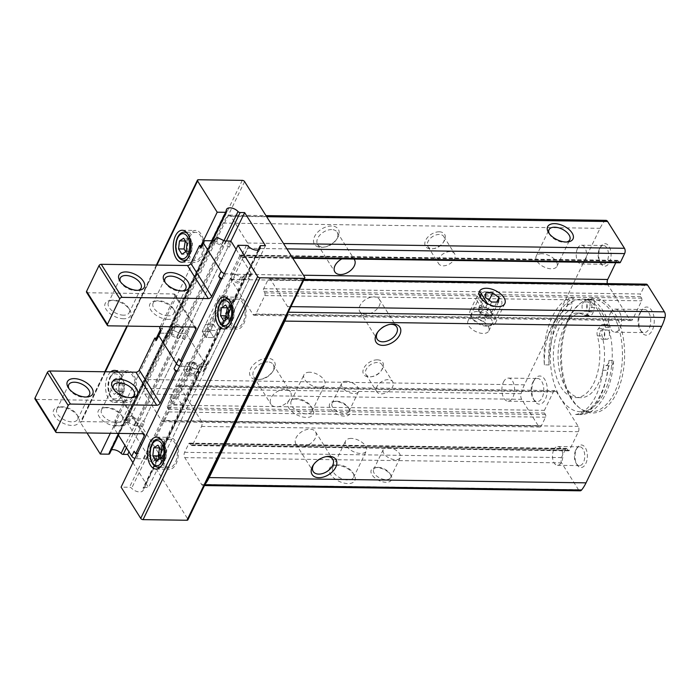 <?xml version="1.0" encoding="UTF-8"?>
<svg xmlns="http://www.w3.org/2000/svg" width="700" height="700" viewBox="0 0 700 700"><rect width="100%" height="100%" fill="white"/><g stroke="black" fill="none" stroke-linecap="round" stroke-linejoin="round"><path stroke-width="0.53" stroke-dasharray="3.5 2.62" d="M575.575 414.496A53.611 29.479 90.8 0 0 602.779 370.256A5.635 3.098 90.8 0 1 605.832 365.592A5.635 3.098 90.8 0 0 608.93 360.447A59.15 32.524 90.8 0 1 575.75 414.496A59.15 32.524 90.8 0 1 575.575 414.496L580.282 414.558A53.611 29.479 -89.2 0 0 593.591 406.709A56.332 30.975 90.8 0 1 580.492 411.749A56.332 30.975 90.8 0 1 551.635 339.981A53.611 29.479 -89.2 0 0 549.08 364.936A59.15 32.524 90.8 0 1 574.271 297.902A5.635 3.098 -89.2 0 0 571.944 302.024A56.332 30.975 90.8 0 1 582.067 299.092A56.332 30.975 90.8 0 1 594.764 304.281A56.332 30.975 90.8 0 1 607.469 324.485A56.332 30.975 90.8 0 1 611.686 365.234A56.332 30.975 90.8 0 1 593.591 406.709A53.611 29.479 -89.2 0 0 607.477 370.326A5.635 3.098 -89.2 0 1 610.54 365.662A5.635 3.098 -89.2 0 0 611.686 365.234A5.635 3.098 -89.2 0 0 613.637 360.517A59.15 32.524 90.8 0 1 580.449 414.566A59.15 32.524 90.8 0 1 580.282 414.558M589.75 307.422L588.534 311.832A6.501 3.579 90.8 0 1 585.253 315.516A6.501 3.579 90.8 0 1 584.168 315.192A42.245 23.231 90.8 0 0 577.159 313.11A42.245 23.231 90.8 0 0 553.341 355.031A42.245 23.231 90.8 0 0 575.986 397.6A42.245 23.231 90.8 0 0 597.371 335.842A5.635 3.098 90.8 0 1 598.447 328.589L601.055 325.395A5.635 3.098 90.8 0 1 602.831 324.424A5.635 3.098 90.8 0 1 605.509 327.39A59.15 32.524 90.8 0 0 588.079 299.67A5.635 3.098 90.8 0 1 589.75 307.422L594.457 307.484A5.635 3.098 -89.2 0 0 594.764 304.281A5.635 3.098 -89.2 0 0 592.786 299.74A59.15 32.524 90.8 0 1 610.207 327.46A5.635 3.098 -89.2 0 0 607.53 324.485A5.635 3.098 -89.2 0 0 607.469 324.485A5.635 3.098 -89.2 0 0 605.754 325.465L603.146 328.659A5.635 3.098 -89.2 0 0 602.079 335.912A42.245 23.231 -89.2 0 1 580.685 397.67A42.245 23.231 -89.2 0 1 558.049 355.101A42.245 23.231 -89.2 0 1 581.866 313.18A42.245 23.231 -89.2 0 1 588.875 315.262A6.501 3.579 -89.2 0 0 589.951 315.578A6.501 3.579 -89.2 0 0 593.241 311.902L594.457 307.484M549.08 364.936L544.381 364.875A59.15 32.524 90.8 0 1 569.564 297.832L574.271 297.902M608.93 360.447L613.637 360.517M551.635 339.981A56.332 30.975 90.8 0 1 558.163 318.658A56.332 30.975 90.8 0 1 571.944 302.024A5.635 3.098 -89.2 0 0 571.856 304.141A5.635 3.098 -89.2 0 1 569.712 310.249A53.611 29.479 -89.2 0 0 551.635 339.981M287.98 312.821A42.245 23.231 -89.2 0 0 288.155 312.217A4.69 2.581 -89.2 0 0 288.4 310.914A4.69 2.581 -89.2 0 0 287.578 306.591L270.734 279.799A3.754 2.065 -89.2 0 0 269.404 278.889A3.754 2.065 -89.2 0 0 267.811 280.192L263.69 288.724A1.881 1.032 -89.2 0 0 263.769 291.375L264.731 292.906A1.881 1.032 -89.2 0 1 264.819 295.549L255.876 314.046A3.754 2.065 -89.2 0 1 254.284 315.35A3.754 2.065 -89.2 0 1 252.963 314.44L231 279.519A3.754 2.065 -89.2 0 1 230.834 274.225L239.776 255.727A1.881 1.032 -89.2 0 1 240.572 255.071A1.881 1.032 -89.2 0 1 241.237 255.526L242.2 257.066A1.881 1.032 -89.2 0 0 242.856 257.521A1.881 1.032 -89.2 0 0 243.652 256.865L247.782 248.325A3.754 2.065 -89.2 0 0 247.616 243.031L230.773 216.239A4.69 2.581 -89.2 0 0 229.119 215.101A4.69 2.581 -89.2 0 0 228.305 215.329A4.69 2.581 -89.2 0 0 227.614 215.941A42.245 23.231 -89.2 0 0 223.195 223.072L147.551 379.558A42.245 23.231 -89.2 0 0 144.235 388.439A4.69 2.581 -89.2 0 0 143.99 389.743A4.69 2.581 -89.2 0 0 144.804 394.065L161.648 420.858A3.754 2.065 -89.2 0 0 162.977 421.767A3.754 2.065 -89.2 0 0 164.57 420.464L541.415 425.723L545.545 417.191A1.881 1.032 -89.2 0 0 545.457 414.54L544.495 413.009A1.881 1.032 -89.2 0 1 544.416 410.358L553.359 391.869A3.754 2.065 -89.2 0 1 554.951 390.565A3.754 2.065 -89.2 0 1 556.273 391.475L578.226 426.396A3.754 2.065 -89.2 0 1 578.392 431.69L569.45 450.188A1.881 1.032 -89.2 0 1 568.654 450.835A1.881 1.032 -89.2 0 1 567.997 450.38L567.035 448.849A1.881 1.032 -89.2 0 0 566.37 448.394A1.881 1.032 -89.2 0 0 565.574 449.05L561.444 457.581A3.754 2.065 -89.2 0 0 561.61 462.884L578.462 489.676A4.69 2.581 -89.2 0 0 580.116 490.814M244.598 181.615L127.689 423.465A1.881 1.015 25.8 0 0 125.352 422.214L81.436 421.601A1.881 1.015 25.8 0 0 80.517 422.012A1.881 1.015 25.8 0 0 80.64 422.809L87.019 432.95M353.99 259.07A11.541 7.35 147.8 0 0 350.866 257.276A11.541 7.35 147.8 0 0 348.871 257.04A11.541 7.35 147.8 0 0 346.675 257.215L616.63 260.986L615.79 262.719M336.429 465.202A14.079 7.612 25.8 0 0 334.618 465.299A14.079 7.612 25.8 0 0 331.1 475.177A14.079 7.612 25.8 0 0 348.495 483.586A14.079 7.612 25.8 0 0 354.06 474.696A14.079 7.612 25.8 0 0 336.429 465.202M376.793 467.591A11.27 6.09 25.8 0 0 375.34 467.661A11.27 6.09 25.8 0 0 372.531 475.562A11.27 6.09 25.8 0 0 386.444 482.291A11.27 6.09 25.8 0 0 390.889 475.186A11.27 6.09 25.8 0 0 376.793 467.591M164.57 420.464L168.691 411.933A1.881 1.032 -89.2 0 0 168.612 409.281L167.65 407.75A1.881 1.032 -89.2 0 1 167.562 405.108L176.505 386.61A3.754 2.065 -89.2 0 1 178.097 385.306A3.754 2.065 -89.2 0 1 179.419 386.216L201.381 421.137A3.754 2.065 -89.2 0 1 201.548 426.431L192.605 444.929A1.881 1.032 -89.2 0 1 191.809 445.585A1.881 1.032 -89.2 0 1 191.144 445.13L190.181 443.59A1.881 1.032 -89.2 0 0 189.525 443.135A1.881 1.032 -89.2 0 0 188.729 443.791L184.599 452.331A3.754 2.065 -89.2 0 0 184.765 457.625L201.609 484.418A4.69 2.581 -89.2 0 0 203.263 485.555A4.69 2.581 -89.2 0 0 204.076 485.327A4.69 2.581 -89.2 0 0 204.768 484.715A42.245 23.231 -89.2 0 0 205.065 484.33M192.605 444.929L299.495 446.416A11.541 7.35 147.8 0 0 303.695 446.477A11.541 7.35 147.8 0 0 313.828 440.449A11.541 7.35 147.8 0 0 315.499 431.769A11.541 7.35 147.8 0 0 309.951 429.17A11.541 7.35 147.8 0 0 298.401 434.481A11.541 7.35 147.8 0 0 295.951 444.054A11.541 7.35 147.8 0 0 299.495 446.416L569.45 450.188M335.186 401.424A11.27 6.09 25.8 0 0 333.734 401.494A11.27 6.09 25.8 0 0 330.925 409.395A11.27 6.09 25.8 0 0 344.846 416.124A11.27 6.09 25.8 0 0 349.291 409.01A11.27 6.09 25.8 0 0 335.186 401.424M294.831 399.035A14.079 7.612 25.8 0 0 293.011 399.131A14.079 7.612 25.8 0 0 289.502 409.001A14.079 7.612 25.8 0 0 306.898 417.41A14.079 7.612 25.8 0 0 312.454 408.529A14.079 7.612 25.8 0 0 294.831 399.035M605.964 220.36A4.69 2.581 -89.2 0 0 604.468 221.2A42.245 23.231 -89.2 0 0 600.049 228.322L524.396 384.816A42.245 23.231 -89.2 0 0 521.08 393.689A4.69 2.581 -89.2 0 0 521.657 399.324L538.501 426.116A3.754 2.065 -89.2 0 0 539.822 427.026A3.754 2.065 -89.2 0 0 541.415 425.723M377.326 359.844A11.27 7.175 147.8 0 0 363.431 369.092A11.27 7.175 147.8 0 0 370.983 376.784A11.27 7.175 147.8 0 0 381.727 370.029A11.27 7.175 147.8 0 0 377.326 359.844M439.215 231.814A11.27 7.175 147.8 0 0 425.32 241.054A11.27 7.175 147.8 0 0 432.88 248.745A11.27 7.175 147.8 0 0 443.616 241.99A11.27 7.175 147.8 0 0 439.215 231.814M267.549 358.312A14.079 8.969 147.8 0 0 250.18 369.871A14.079 8.969 147.8 0 0 259.621 379.479A14.079 8.969 147.8 0 0 273.044 371.044A14.079 8.969 147.8 0 0 267.549 358.312M331.502 226.013A14.079 8.969 147.8 0 0 314.134 237.562A14.079 8.969 147.8 0 0 323.575 247.179A14.079 8.969 147.8 0 0 337.006 238.735A14.079 8.969 147.8 0 0 331.502 226.013M304.692 277.191L187.784 519.041L127.689 423.465M569.485 318.115A57.418 31.57 90.8 0 1 581.779 302.312A57.418 31.57 90.8 0 1 624.61 356.029A57.418 31.57 90.8 0 1 580.3 408.52A57.418 31.57 90.8 0 1 569.485 318.115M600.285 247.572A11.27 6.195 90.8 0 1 600.95 246.391A11.27 6.195 90.8 0 1 609.49 247.205A11.27 6.195 90.8 0 1 609.271 262.771A11.27 6.195 90.8 0 1 600.705 263.349A11.27 6.195 90.8 0 1 600.285 247.572M576.555 448.892A11.27 6.195 90.8 0 1 577.211 447.711A11.27 6.195 90.8 0 1 585.76 448.525A11.27 6.195 90.8 0 1 585.541 464.091A11.27 6.195 90.8 0 1 576.975 464.669A11.27 6.195 90.8 0 1 576.555 448.892M533.794 380.887A14.079 7.744 90.8 0 1 534.625 379.4A14.079 7.744 90.8 0 1 545.3 380.424A14.079 7.744 90.8 0 1 545.029 399.884A14.079 7.744 90.8 0 1 534.327 400.601A14.079 7.744 90.8 0 1 533.794 380.887M640.727 311.902A14.079 7.744 90.8 0 1 641.559 310.424A14.079 7.744 90.8 0 1 652.242 311.439A14.079 7.744 90.8 0 1 651.971 330.908A14.079 7.744 90.8 0 1 641.261 331.625A14.079 7.744 90.8 0 1 640.727 311.902M263.69 288.724L640.535 293.983L644.665 285.442A3.754 2.065 -89.2 0 1 646.258 284.139M242.2 257.066L619.045 262.316A1.881 1.032 -89.2 0 0 619.71 262.771M619.045 262.316L618.082 260.785A1.881 1.032 -89.2 0 0 617.426 260.33A1.881 1.032 -89.2 0 0 616.63 260.986M607.364 283.596A3.754 2.065 -89.2 0 0 607.854 284.777L629.808 319.699A3.754 2.065 -89.2 0 0 631.129 320.609A3.754 2.065 -89.2 0 0 632.721 319.305L641.664 300.808A1.881 1.032 -89.2 0 0 641.585 298.165L640.622 296.634A1.881 1.032 -89.2 0 1 640.535 293.983M264.819 295.549L375.909 297.106A11.541 7.35 147.8 0 0 373.914 296.861A11.541 7.35 147.8 0 0 371.709 297.045A11.541 7.35 147.8 0 0 361.576 303.074A11.541 7.35 147.8 0 0 359.914 311.754A11.541 7.35 147.8 0 0 373.599 311.832A11.541 7.35 147.8 0 0 379.453 299.469A11.541 7.35 147.8 0 0 375.909 297.106L641.664 300.808M389.935 324.363A11.541 7.35 147.8 0 0 389.209 324.45A11.541 7.35 147.8 0 0 378.201 331.371A11.541 7.35 147.8 0 0 377.808 331.984M325.973 456.662A11.541 7.35 147.8 0 0 325.246 456.759A11.541 7.35 147.8 0 0 314.239 463.671A11.541 7.35 147.8 0 0 313.845 464.293M331.616 229.591A11.541 7.35 147.8 0 0 320.066 234.902A11.541 7.35 147.8 0 0 317.616 244.484A11.541 7.35 147.8 0 0 325.124 246.943A11.541 7.35 147.8 0 0 336.123 240.021A11.541 7.35 147.8 0 0 337.164 232.19A11.541 7.35 147.8 0 0 331.616 229.591M239.776 255.727L346.675 257.215A11.541 7.35 147.8 0 0 341.871 258.895M267.654 361.9A11.541 7.35 147.8 0 0 256.104 367.211A11.541 7.35 147.8 0 0 253.654 376.784A11.541 7.35 147.8 0 0 261.161 379.251A11.541 7.35 147.8 0 0 272.169 372.33A11.541 7.35 147.8 0 0 273.201 364.499A11.541 7.35 147.8 0 0 267.654 361.9M284.909 389.34A11.541 7.35 147.8 0 0 273.359 394.651A11.541 7.35 147.8 0 0 270.909 404.233A11.541 7.35 147.8 0 0 274.461 406.595A11.541 7.35 147.8 0 0 278.661 406.656A11.541 7.35 147.8 0 0 288.794 400.619A11.541 7.35 147.8 0 0 290.456 391.947A11.541 7.35 147.8 0 0 284.909 389.34M167.562 405.108L544.416 410.358M541.844 253.741A11.541 6.239 25.8 0 0 536.183 256.252A11.541 6.239 25.8 0 0 543.865 266.884A11.541 6.239 25.8 0 0 556.972 266.297A11.541 6.239 25.8 0 0 553.376 258.256A11.541 6.239 25.8 0 0 541.844 253.741M549.194 233.555A11.541 6.239 25.8 0 0 549.692 234.5A11.541 6.239 25.8 0 0 565.626 242.2A11.541 6.239 25.8 0 0 566.676 242.007M473.664 318.377A11.541 6.239 25.8 0 0 468.011 320.889A11.541 6.239 25.8 0 0 475.694 331.529A11.541 6.239 25.8 0 0 488.801 330.934A11.541 6.239 25.8 0 0 485.196 322.901A11.541 6.239 25.8 0 0 473.664 318.377M481.023 298.2A11.541 6.239 25.8 0 0 481.521 299.136A11.541 6.239 25.8 0 0 497.455 306.836A11.541 6.239 25.8 0 0 501.62 304.404A11.541 6.239 25.8 0 0 498.024 296.371A11.541 6.239 25.8 0 0 486.491 291.848A11.541 6.239 25.8 0 0 480.839 294.359L468.011 320.889M296.8 398.764A11.541 6.239 25.8 0 0 295.312 398.842A11.541 6.239 25.8 0 0 291.139 401.275A11.541 6.239 25.8 0 0 298.821 411.915A11.541 6.239 25.8 0 0 311.929 411.329A11.541 6.239 25.8 0 0 311.246 406.551A11.541 6.239 25.8 0 0 296.8 398.764M309.627 372.243A11.541 6.239 25.8 0 0 303.966 374.745A11.541 6.239 25.8 0 0 311.649 385.385A11.541 6.239 25.8 0 0 324.756 384.799A11.541 6.239 25.8 0 0 321.151 376.757A11.541 6.239 25.8 0 0 309.627 372.243M338.406 464.94A11.541 6.239 25.8 0 0 336.91 465.019A11.541 6.239 25.8 0 0 332.745 467.451A11.541 6.239 25.8 0 0 340.428 478.082A11.541 6.239 25.8 0 0 353.535 477.496A11.541 6.239 25.8 0 0 352.852 472.719A11.541 6.239 25.8 0 0 338.406 464.94M351.225 438.41A11.541 6.239 25.8 0 0 345.572 440.921A11.541 6.239 25.8 0 0 353.246 451.561A11.541 6.239 25.8 0 0 366.354 450.966A11.541 6.239 25.8 0 0 362.757 442.925A11.541 6.239 25.8 0 0 351.225 438.41M336.648 401.223A9.389 5.075 25.8 0 0 335.44 401.284A9.389 5.075 25.8 0 0 332.045 403.261A9.389 5.075 25.8 0 0 338.293 411.915A9.389 5.075 25.8 0 0 348.95 411.434A9.389 5.075 25.8 0 0 348.399 407.549A9.389 5.075 25.8 0 0 336.648 401.223M346.273 381.308A9.389 5.075 25.8 0 0 341.679 383.346A9.389 5.075 25.8 0 0 347.918 392A9.389 5.075 25.8 0 0 358.584 391.519A9.389 5.075 25.8 0 0 355.652 384.983A9.389 5.075 25.8 0 0 346.273 381.308M378.254 467.39A9.389 5.075 25.8 0 0 377.037 467.451A9.389 5.075 25.8 0 0 373.651 469.438A9.389 5.075 25.8 0 0 379.899 478.082A9.389 5.075 25.8 0 0 390.556 477.61A9.389 5.075 25.8 0 0 390.005 473.725A9.389 5.075 25.8 0 0 378.254 467.39M387.879 447.475A9.389 5.075 25.8 0 0 383.276 449.514A9.389 5.075 25.8 0 0 389.524 458.168A9.389 5.075 25.8 0 0 400.181 457.686A9.389 5.075 25.8 0 0 397.259 451.15A9.389 5.075 25.8 0 0 387.879 447.475M187.906 519.837A1.881 1.015 25.8 0 0 187.784 519.041M118.212 371.954A15.96 8.776 90.8 0 1 122.797 389.935A15.96 8.776 90.8 0 1 114.056 402.308A15.96 8.776 90.8 0 1 106.225 392.936A15.96 8.776 90.8 0 1 107.73 375.926A15.96 8.776 90.8 0 1 110.749 371.849M201.04 245.639L160.475 329.551M156.336 338.109L110.329 433.283M109.603 453.758A1.881 1.015 25.8 0 0 109.611 453.224A7.044 3.806 25.8 0 1 109.629 451.202A7.044 3.806 25.8 0 1 111.501 449.846M230.703 241.421L128.984 451.841M173.758 404.329L181.597 404.442L198.791 368.874L190.951 368.769L187.101 362.644L169.907 398.204L177.748 398.317L194.941 362.749L187.101 362.644L183.662 369.757L191.502 369.863L194.941 362.749L187.101 362.644L190.951 368.769L173.758 404.329L169.907 398.204M223.274 301.901L206.08 337.47L213.92 337.575L231.114 302.015L223.274 301.901L219.424 295.776L202.23 331.345L210.07 331.45L227.264 295.89L219.424 295.776M205.669 324.231L213.509 324.336L210.07 331.45L202.23 331.345L206.08 337.47L202.23 331.345L205.669 324.231L209.519 330.356L217.359 330.461L213.92 337.575L210.07 331.45L213.92 337.575L206.08 337.47L209.519 330.356M132.912 462.674L148.531 487.524L144.051 487.463A1.881 1.015 25.8 0 0 143.133 487.865A1.881 1.015 25.8 0 0 143.124 488.407A7.044 3.806 25.8 0 1 143.106 490.42A7.044 3.806 25.8 0 1 138.119 491.785A7.044 3.806 25.8 0 1 131.626 488.241A1.881 1.015 25.8 0 0 129.491 487.252L121.091 487.139M265.449 245.674L148.531 487.524M610.409 313.127A11.541 6.344 90.8 0 1 615.309 309.12A11.541 6.344 90.8 0 1 621.486 320.749A11.541 6.344 90.8 0 1 614.985 332.203A11.541 6.344 90.8 0 1 609.315 325.43A11.541 6.344 90.8 0 1 610.409 313.127M639.651 313.53A11.541 6.344 90.8 0 1 640.334 312.322A11.541 6.344 90.8 0 1 644.551 309.523A11.541 6.344 90.8 0 1 650.738 321.151A11.541 6.344 90.8 0 1 644.227 332.605A11.541 6.344 90.8 0 1 640.089 329.7A11.541 6.344 90.8 0 1 639.651 313.53M503.466 382.104A11.541 6.344 90.8 0 1 508.366 378.096A11.541 6.344 90.8 0 1 514.553 389.725A11.541 6.344 90.8 0 1 508.043 401.179A11.541 6.344 90.8 0 1 502.381 394.406A11.541 6.344 90.8 0 1 503.466 382.104M532.718 382.515A11.541 6.344 90.8 0 1 533.391 381.299A11.541 6.344 90.8 0 1 537.609 378.507A11.541 6.344 90.8 0 1 543.795 390.136A11.541 6.344 90.8 0 1 537.285 401.59A11.541 6.344 90.8 0 1 533.155 398.676A11.541 6.344 90.8 0 1 532.718 382.515M553.796 449.794A9.389 5.163 90.8 0 1 557.778 446.53A9.389 5.163 90.8 0 1 562.809 455.989A9.389 5.163 90.8 0 1 557.524 465.308A9.389 5.163 90.8 0 1 552.913 459.795A9.389 5.163 90.8 0 1 553.796 449.794M575.75 450.1A9.389 5.163 90.8 0 1 576.31 449.111A9.389 5.163 90.8 0 1 579.74 446.836A9.389 5.163 90.8 0 1 584.771 456.295A9.389 5.163 90.8 0 1 579.477 465.614A9.389 5.163 90.8 0 1 576.109 463.242A9.389 5.163 90.8 0 1 575.75 450.1M577.526 248.474A9.389 5.163 90.8 0 1 581.516 245.21A9.389 5.163 90.8 0 1 586.548 254.669A9.389 5.163 90.8 0 1 581.254 263.988A9.389 5.163 90.8 0 1 576.642 258.475A9.389 5.163 90.8 0 1 577.526 248.474M599.489 248.78A9.389 5.163 90.8 0 1 600.04 247.791A9.389 5.163 90.8 0 1 603.47 245.516A9.389 5.163 90.8 0 1 608.501 254.975A9.389 5.163 90.8 0 1 603.207 264.294A9.389 5.163 90.8 0 1 599.839 261.922A9.389 5.163 90.8 0 1 599.489 248.78M569.564 297.832A5.635 3.098 90.8 0 0 567.157 304.08A5.635 3.098 90.8 0 1 565.005 310.179L569.712 310.249M544.381 364.875A53.611 29.479 90.8 0 1 565.005 310.179M588.079 299.67L592.786 299.74M605.509 327.39L610.207 327.46M568.356 318.806A56.332 30.975 90.8 0 1 580.423 303.301A56.332 30.975 90.8 0 1 592.261 299.241A56.332 30.975 90.8 0 1 622.44 355.994A56.332 30.975 90.8 0 1 590.686 411.889A56.332 30.975 90.8 0 1 578.97 407.496A56.332 30.975 90.8 0 1 568.356 318.806M591.036 303.074A4.69 2.581 -89.2 0 0 589.383 301.936A4.69 2.581 -89.2 0 0 587.387 303.564A4.69 2.581 -89.2 0 0 586.95 308.569A4.69 2.581 -89.2 0 0 589.251 311.325A4.69 2.581 -89.2 0 0 591.719 308.28A4.69 2.581 -89.2 0 0 591.036 303.074M608.615 331.03A4.69 2.581 -89.2 0 0 606.961 329.892A4.69 2.581 -89.2 0 0 604.975 331.529A4.69 2.581 -89.2 0 0 604.529 336.534A4.69 2.581 -89.2 0 0 606.83 339.281A4.69 2.581 -89.2 0 0 609.298 336.245A4.69 2.581 -89.2 0 0 608.615 331.03M582.689 303.502A4.69 2.581 90.8 0 1 584.675 301.866A4.69 2.581 90.8 0 1 587.195 306.6A4.69 2.581 90.8 0 1 584.544 311.255A4.69 2.581 90.8 0 1 582.242 308.499A4.69 2.581 90.8 0 1 582.689 303.502M600.267 331.459A4.69 2.581 90.8 0 1 602.262 329.831A4.69 2.581 90.8 0 1 604.774 334.565A4.69 2.581 90.8 0 1 602.131 339.22A4.69 2.581 90.8 0 1 599.821 336.464A4.69 2.581 90.8 0 1 600.267 331.459M439.303 234.456A9.389 5.985 147.8 0 0 429.905 238.779A9.389 5.985 147.8 0 0 427.91 246.566A9.389 5.985 147.8 0 0 434.017 248.57A9.389 5.985 147.8 0 0 442.969 242.944A9.389 5.985 147.8 0 0 443.809 236.574A9.389 5.985 147.8 0 0 439.303 234.456M450.082 251.615A9.389 5.985 147.8 0 0 440.694 255.929A9.389 5.985 147.8 0 0 438.699 263.725A9.389 5.985 147.8 0 0 449.829 263.786A9.389 5.985 147.8 0 0 454.597 253.733A9.389 5.985 147.8 0 0 450.082 251.615M377.405 362.495A9.389 5.985 147.8 0 0 368.007 366.817A9.389 5.985 147.8 0 0 366.021 374.605A9.389 5.985 147.8 0 0 372.12 376.609A9.389 5.985 147.8 0 0 381.071 370.983A9.389 5.985 147.8 0 0 381.911 364.613A9.389 5.985 147.8 0 0 377.405 362.495M388.194 379.654A9.389 5.985 147.8 0 0 378.796 383.967A9.389 5.985 147.8 0 0 376.801 391.764A9.389 5.985 147.8 0 0 387.94 391.825A9.389 5.985 147.8 0 0 392.7 381.762A9.389 5.985 147.8 0 0 388.194 379.654M231.114 302.015L227.264 295.89M181.597 404.442L177.748 398.317M187.513 375.882L195.352 375.988L198.791 368.874L194.941 362.749L198.791 368.874L190.951 368.769L187.513 375.882L183.662 369.757M230.79 302.767A15.96 8.776 90.8 0 1 237.562 297.229A15.96 8.776 90.8 0 1 246.111 313.311A15.96 8.776 90.8 0 1 237.116 329.14A15.96 8.776 90.8 0 1 229.285 319.777A15.96 8.776 90.8 0 1 230.79 302.767M231.56 303.993A14.079 7.744 90.8 0 1 237.536 299.101A14.079 7.744 90.8 0 1 245.079 313.294A14.079 7.744 90.8 0 1 237.142 327.267A14.079 7.744 90.8 0 1 230.23 319.007A14.079 7.744 90.8 0 1 231.56 303.993M163.048 442.899A15.96 8.776 90.8 0 1 169.82 437.351A15.96 8.776 90.8 0 1 178.369 453.434A15.96 8.776 90.8 0 1 169.374 469.271A15.96 8.776 90.8 0 1 161.543 459.909A15.96 8.776 90.8 0 1 163.048 442.899M163.817 444.124A14.079 7.744 90.8 0 1 169.794 439.233A14.079 7.744 90.8 0 1 177.336 453.425A14.079 7.744 90.8 0 1 169.4 467.399A14.079 7.744 90.8 0 1 162.487 459.13A14.079 7.744 90.8 0 1 163.817 444.124M188.799 235.987A15.96 8.776 90.8 0 1 195.571 230.44A15.96 8.776 90.8 0 1 204.129 246.523A15.96 8.776 90.8 0 1 195.125 262.36A15.96 8.776 90.8 0 1 187.294 252.998A15.96 8.776 90.8 0 1 188.799 235.987M189.569 237.213A14.079 7.744 90.8 0 1 195.545 232.321A14.079 7.744 90.8 0 1 203.096 246.514A14.079 7.744 90.8 0 1 195.151 260.488A14.079 7.744 90.8 0 1 188.239 252.219A14.079 7.744 90.8 0 1 189.569 237.213M121.056 376.119A15.96 8.776 90.8 0 1 127.829 370.571A15.96 8.776 90.8 0 1 136.386 386.654A15.96 8.776 90.8 0 1 127.383 402.491A15.96 8.776 90.8 0 1 119.551 393.129A15.96 8.776 90.8 0 1 121.056 376.119M121.835 377.344A14.079 7.744 90.8 0 1 127.803 372.453A14.079 7.744 90.8 0 1 135.354 386.636A14.079 7.744 90.8 0 1 127.409 400.61A14.079 7.744 90.8 0 1 120.496 392.35A14.079 7.744 90.8 0 1 121.835 377.344M119.306 383.67L115.972 378.368L111.729 381.054L110.819 389.034L114.153 394.345L118.396 391.659L119.306 383.67L124.801 383.749L121.459 378.446L115.972 378.368M227.78 318.535L229.373 321.072L223.877 320.994M229.373 321.072L233.616 318.395L228.13 318.316M233.616 318.395L234.526 310.406L229.04 310.328M234.526 310.406L231.193 305.095L225.706 305.025M231.193 305.095L227.299 307.554M121.459 378.446L117.215 381.124L116.305 389.113L119.639 394.424L114.153 394.345M116.305 389.113L110.819 389.034M119.639 394.424L123.891 391.738L118.396 391.659M123.891 391.738L124.801 383.749M117.215 381.124L111.729 381.054M185.789 251.755L187.381 254.293L181.895 254.214M187.381 254.293L191.625 251.606L186.139 251.536M191.625 251.606L192.544 243.618L187.049 243.547M192.544 243.618L189.201 238.315L183.715 238.236M189.201 238.315L185.308 240.774M160.037 458.666L161.63 461.204L156.144 461.125M161.63 461.204L165.874 458.517L160.388 458.448M165.874 458.517L166.784 450.537L161.298 450.459M166.784 450.537L163.45 445.226L157.964 445.148M163.45 445.226L159.556 447.685M221.944 278.504A3.754 2.03 25.8 0 0 223.405 278.749L221.839 278.723M222.6 245.936A7.044 3.806 25.8 0 0 222.556 245.866A7.044 3.806 25.8 0 0 216.011 241.561A7.044 3.806 25.8 0 0 210.385 242.795A7.044 3.806 25.8 0 0 210.796 245.7A3.754 2.03 25.8 0 0 211.741 245.219L213.867 242.9A1.881 1.015 25.8 0 1 215.88 242.935L220.972 245.35A3.754 2.03 25.8 0 0 222.556 245.866A3.754 2.03 25.8 0 0 223.352 245.945L222.6 245.936L182.718 328.449A7.044 3.806 25.8 0 0 182.665 328.379A7.044 3.806 25.8 0 0 176.12 324.074A7.044 3.806 25.8 0 0 170.494 325.308A7.044 3.806 25.8 0 0 170.905 328.213A3.754 2.03 25.8 0 0 171.859 327.731L173.976 325.412A1.881 1.015 25.8 0 1 175.989 325.447L181.09 327.863A3.754 2.03 25.8 0 0 182.665 328.379A3.754 2.03 25.8 0 0 183.461 328.457L182.718 328.449M201.171 245.639L202.606 245.656A3.754 2.03 25.8 0 0 200.769 246.479M229.25 247.249A1.881 1.015 25.8 0 0 226.914 245.998L228.48 246.024L229.25 247.249L231.656 242.27M236.075 249.279L250.924 272.904A1.881 1.015 25.8 0 1 251.046 273.7A1.881 1.015 25.8 0 1 250.119 274.102L246.557 274.059A3.754 2.03 25.8 0 0 244.904 274.601L242.786 276.911A1.881 1.015 25.8 0 1 240.765 276.885L235.672 274.47L233.266 279.449L238.359 281.864A1.881 1.015 25.8 0 0 240.38 281.89L242.498 279.58A3.754 2.03 25.8 0 1 243.451 279.099A7.044 3.806 25.8 0 0 243.399 279.02L203.516 361.533L204.269 361.55A3.754 2.03 25.8 0 0 203.56 361.611A3.754 2.03 25.8 0 0 202.606 362.092L200.489 364.402A1.881 1.015 25.8 0 1 198.476 364.376L193.375 361.961A3.754 2.03 25.8 0 0 191.8 361.445A7.044 3.806 25.8 0 0 198.345 365.741A7.044 3.806 25.8 0 0 203.971 364.516A7.044 3.806 25.8 0 0 203.56 361.611A7.044 3.806 25.8 0 0 203.516 361.533M233.266 279.449A3.754 2.03 25.8 0 0 231.682 278.933A7.044 3.806 25.8 0 0 238.227 283.229A7.044 3.806 25.8 0 0 243.862 282.004A7.044 3.806 25.8 0 0 243.451 279.099A3.754 2.03 25.8 0 1 244.151 279.037L243.399 279.02M209.396 361.62L207.83 361.594A1.881 1.015 25.8 0 0 208.749 361.191A1.881 1.015 25.8 0 0 208.626 360.395L209.396 361.62L249.287 279.108L247.713 279.081A1.881 1.015 25.8 0 0 248.64 278.679A1.881 1.015 25.8 0 0 248.517 277.882L249.287 279.108M188.597 328.536L189.367 329.761A1.881 1.015 25.8 0 0 187.023 328.51L188.597 328.536L228.48 246.024M156.065 338.949A3.754 2.03 -154.2 0 1 157.903 338.126L160.309 333.148A3.754 2.03 25.8 0 0 158.471 333.97A3.754 2.03 -154.2 0 1 160.309 333.148L167.79 333.252L160.309 333.148L162.715 328.169L159.582 328.125M162.715 328.169A3.754 2.03 25.8 0 0 160.877 328.991A3.754 2.03 25.8 0 0 161.123 330.575M182.21 338.467A1.881 1.015 -154.2 0 1 184.546 339.719L183.776 338.494L182.21 338.467L184.616 333.489L181.055 333.436L184.616 333.489A1.881 1.015 -154.2 0 1 186.961 334.74A1.881 1.015 25.8 0 0 184.616 333.489L187.023 328.51M212.494 240.782L210.088 245.761L210.84 245.77L170.949 328.283L170.205 328.274A3.754 2.03 25.8 0 0 170.905 328.213A7.044 3.806 25.8 0 0 170.949 328.283M160.344 326.559L175.053 296.118L194.495 327.04M86.581 292.329A1.881 1.199 -32.2 0 0 87.483 292.749L173.731 293.956A2.818 1.794 -32.2 0 1 175.088 294.586A2.818 1.794 -32.2 0 1 175.053 296.118M231.639 278.863A7.044 3.806 25.8 0 0 231.682 278.933A3.754 2.03 25.8 0 0 230.886 278.845L231.639 278.863L191.756 361.375L191.004 361.358A3.754 2.03 25.8 0 1 191.8 361.445A7.044 3.806 25.8 0 1 191.756 361.375M224.359 273.516A3.754 2.03 25.8 0 0 225.811 273.761L233.301 273.866L230.886 278.845M178.841 358.759A3.754 2.03 25.8 0 0 183.523 361.261L181.947 361.235M177.135 371.192L178.71 371.219L181.116 366.24L188.597 366.345L181.116 366.24A3.754 2.03 -154.2 0 1 179.655 365.995A3.754 2.03 25.8 0 0 181.116 366.24L183.523 361.261M202.606 362.092L200.2 367.071L198.082 369.39A1.881 1.015 -154.2 0 1 196.07 369.355L190.969 366.94L196.07 369.355A1.881 1.015 25.8 0 0 198.082 369.39L200.2 367.071L197.794 372.05A3.754 2.03 -154.2 0 1 198.748 371.569A3.754 2.03 -154.2 0 1 199.447 371.507L201.862 366.529L205.424 366.572A1.881 1.015 25.8 0 0 206.343 366.17A1.881 1.015 25.8 0 0 206.22 365.374L186.961 334.74L206.22 365.374A1.881 1.015 -154.2 0 1 206.343 366.17A1.881 1.015 -154.2 0 1 205.424 366.572L201.862 366.529A3.754 2.03 25.8 0 0 200.2 367.071A3.754 2.03 -154.2 0 1 201.862 366.529L204.269 361.55M168.35 319.384A14.079 7.612 -154.2 0 1 151.314 310.774A14.079 7.612 -154.2 0 1 154.98 301.096A14.079 7.612 -154.2 0 1 174.423 310.494A14.079 7.612 -154.2 0 1 168.35 319.384M123.655 318.762A14.079 7.612 -154.2 0 1 106.619 310.152A14.079 7.612 -154.2 0 1 110.285 300.475A14.079 7.612 -154.2 0 1 129.727 309.873A14.079 7.612 -154.2 0 1 123.655 318.762M137.97 290.308A11.541 6.239 -154.2 0 1 136.929 290.5A11.541 6.239 -154.2 0 1 135.441 290.579A11.541 6.239 -154.2 0 1 120.995 282.791A11.541 6.239 -154.2 0 1 120.496 281.855M123.541 315.175A11.541 6.239 -154.2 0 1 112.018 310.66A11.541 6.239 -154.2 0 1 108.413 302.619A11.541 6.239 -154.2 0 1 112.578 300.186A11.541 6.239 -154.2 0 1 128.52 307.895A11.541 6.239 -154.2 0 1 129.202 312.672A11.541 6.239 -154.2 0 1 123.541 315.175M182.665 290.929A11.541 6.239 -154.2 0 1 181.624 291.121A11.541 6.239 -154.2 0 1 180.136 291.2A11.541 6.239 -154.2 0 1 165.69 283.421A11.541 6.239 -154.2 0 1 165.191 282.476M168.236 315.805A11.541 6.239 -154.2 0 1 156.713 311.281A11.541 6.239 -154.2 0 1 153.107 303.249A11.541 6.239 -154.2 0 1 157.273 300.816A11.541 6.239 -154.2 0 1 173.215 308.516A11.541 6.239 -154.2 0 1 173.898 313.294A11.541 6.239 -154.2 0 1 168.236 315.805M210.088 245.761A3.754 2.03 25.8 0 0 210.796 245.7A7.044 3.806 25.8 0 0 210.84 245.77M171.859 327.731L169.452 332.71A3.754 2.03 -154.2 0 1 167.79 333.252A3.754 2.03 25.8 0 0 169.452 332.71L167.046 337.689A3.754 2.03 -154.2 0 1 166.093 338.17A7.044 3.806 -154.2 0 1 165.681 335.265A7.044 3.806 -154.2 0 1 171.308 334.04A7.044 3.806 -154.2 0 1 177.852 338.336A3.754 2.03 -154.2 0 1 176.278 337.82L178.684 332.841A3.754 2.03 25.8 0 0 181.055 333.436A3.754 2.03 -154.2 0 1 178.684 332.841L173.582 330.426A1.881 1.015 25.8 0 0 171.57 330.391L169.452 332.71L171.57 330.391A1.881 1.015 -154.2 0 1 173.582 330.426L178.684 332.841L181.09 327.863M197.794 372.05L195.676 374.369A1.881 1.015 -154.2 0 1 193.664 374.334L188.562 371.919L190.969 366.94A3.754 2.03 25.8 0 0 188.597 366.345A3.754 2.03 -154.2 0 1 190.969 366.94L193.375 361.961M235.672 274.47A3.754 2.03 25.8 0 0 233.301 273.866M213.509 324.336L217.359 330.461M116.419 423.054A3.754 2.03 -154.2 0 1 116.174 421.461A3.754 2.03 -154.2 0 1 118.02 420.639L114.879 420.595L116.419 423.054L114.013 428.033A3.754 2.03 -154.2 0 1 113.768 426.44A3.754 2.03 -154.2 0 1 115.605 425.626L123.095 425.723L125.501 420.744L126.245 420.761L166.136 338.249L165.384 338.231A3.754 2.03 -154.2 0 0 166.093 338.17A7.044 3.806 -154.2 0 0 166.136 338.249M158.812 454.011A7.044 3.806 -154.2 0 1 158.856 454.081A7.044 3.806 -154.2 0 1 159.268 456.986A7.044 3.806 -154.2 0 1 153.641 458.22A7.044 3.806 -154.2 0 1 147.096 453.915A3.754 2.03 -154.2 0 1 148.68 454.431L153.773 456.846A1.881 1.015 -154.2 0 0 155.785 456.881L157.911 454.562A3.754 2.03 -154.2 0 1 158.856 454.081A3.754 2.03 -154.2 0 1 159.565 454.02L158.812 454.011L198.704 371.499A7.044 3.806 -154.2 0 1 198.748 371.569A7.044 3.806 -154.2 0 1 199.159 374.474A7.044 3.806 -154.2 0 1 193.532 375.707A7.044 3.806 -154.2 0 1 186.987 371.402A3.754 2.03 -154.2 0 1 188.562 371.919M137.252 453.705L138.819 453.731A3.754 2.03 -154.2 0 1 134.138 451.238M163.923 452.865A1.881 1.015 -154.2 0 1 164.045 453.661A1.881 1.015 -154.2 0 1 163.126 454.064L164.692 454.09L163.923 452.865L161.516 457.844A1.881 1.015 -154.2 0 1 161.639 458.64A1.881 1.015 -154.2 0 1 160.72 459.043L157.159 458.999L159.565 454.02M161.516 457.844L142.258 427.21A1.881 1.015 -154.2 0 0 139.912 425.959L136.351 425.915A3.754 2.03 -154.2 0 1 133.98 425.311L128.888 422.896A1.881 1.015 -154.2 0 0 126.866 422.87L124.749 425.18L127.155 420.201L129.273 417.891A1.881 1.015 -154.2 0 1 131.294 417.918L136.386 420.332A3.754 2.03 -154.2 0 0 137.961 420.849A7.044 3.806 -154.2 0 1 138.014 420.919L177.896 338.406L178.649 338.424A3.754 2.03 -154.2 0 1 177.852 338.336A7.044 3.806 -154.2 0 1 177.896 338.406M127.155 420.201A3.754 2.03 -154.2 0 1 126.201 420.683A7.044 3.806 -154.2 0 1 125.79 417.777A7.044 3.806 -154.2 0 1 131.425 416.553A7.044 3.806 -154.2 0 1 137.961 420.849A3.754 2.03 -154.2 0 0 138.758 420.936L138.014 420.919M204.584 371.578L203.814 370.352A1.881 1.015 -154.2 0 1 203.936 371.149A1.881 1.015 -154.2 0 1 203.018 371.551L204.584 371.578L164.692 454.09M178.71 371.219A3.754 2.03 -154.2 0 1 177.249 370.974M167.046 337.689L169.164 335.379A1.881 1.015 -154.2 0 1 171.176 335.405L176.278 337.82M199.447 371.507L198.704 371.499M157.159 458.999A3.754 2.03 -154.2 0 0 155.505 459.541L153.379 461.86A1.881 1.015 -154.2 0 1 151.366 461.825L146.274 459.41A3.754 2.03 -154.2 0 0 143.894 458.815L136.412 458.71A3.754 2.03 -154.2 0 1 134.951 458.465M143.894 458.815L146.3 453.836L147.053 453.845L186.935 371.332L186.191 371.324A3.754 2.03 -154.2 0 1 186.987 371.402A7.044 3.806 -154.2 0 1 186.935 371.332M142.914 433.738L123.48 402.815L114.879 420.595M123.48 402.815A2.818 1.794 147.8 0 0 123.506 401.284A2.818 1.794 147.8 0 0 122.159 400.654L35.901 399.446A1.881 1.199 147.8 0 1 35 399.026M157.903 338.126L156.468 338.109M139.912 425.959L142.327 420.98L143.894 421.006L183.776 338.494M117.372 433.379L114.013 428.033M142.327 420.98A1.881 1.015 -154.2 0 1 144.664 422.231L143.894 421.006M105.219 407.697A14.079 7.612 25.8 0 0 103.399 407.794A14.079 7.612 25.8 0 0 99.881 417.672A14.079 7.612 25.8 0 0 117.285 426.081A14.079 7.612 25.8 0 0 122.841 417.191A14.079 7.612 25.8 0 0 105.219 407.697M60.524 407.076A14.079 7.612 25.8 0 0 58.704 407.172A14.079 7.612 25.8 0 0 55.186 417.051A14.079 7.612 25.8 0 0 72.59 425.46A14.079 7.612 25.8 0 0 78.146 416.57A14.079 7.612 25.8 0 0 60.524 407.076M62.492 406.814A11.541 6.239 25.8 0 0 61.005 406.884A11.541 6.239 25.8 0 0 56.831 409.316A11.541 6.239 25.8 0 0 64.514 419.956A11.541 6.239 25.8 0 0 77.621 419.37A11.541 6.239 25.8 0 0 76.939 414.592A11.541 6.239 25.8 0 0 62.492 406.814M68.915 388.553A11.541 6.239 25.8 0 0 69.414 389.489A11.541 6.239 25.8 0 0 85.348 397.197A11.541 6.239 25.8 0 0 86.389 397.005M107.188 407.435A11.541 6.239 25.8 0 0 105.7 407.514A11.541 6.239 25.8 0 0 101.526 409.946A11.541 6.239 25.8 0 0 109.209 420.578A11.541 6.239 25.8 0 0 122.316 419.991A11.541 6.239 25.8 0 0 121.634 415.214A11.541 6.239 25.8 0 0 107.188 407.435M113.61 389.174A11.541 6.239 25.8 0 0 114.109 390.119A11.541 6.239 25.8 0 0 130.043 397.819A11.541 6.239 25.8 0 0 131.084 397.626M126.245 420.761A7.044 3.806 -154.2 0 1 126.201 420.683A3.754 2.03 -154.2 0 1 125.501 420.744M146.3 453.836A3.754 2.03 -154.2 0 1 147.096 453.915A7.044 3.806 -154.2 0 1 147.053 453.845M124.749 425.18A3.754 2.03 -154.2 0 1 123.095 425.723M195.352 375.988L191.502 369.863M479.001 307.046L478.494 311.588L484.776 316.234L491.566 316.33L492.074 311.78L488.933 309.461A7.044 3.806 25.8 0 0 482.396 307.09L479.001 307.046L485.87 292.819M491.82 314.055A7.044 3.806 25.8 0 0 488.933 309.461L485.791 307.134L482.396 307.09A7.044 3.806 25.8 0 0 478.748 309.321A7.044 3.806 25.8 0 0 481.635 313.915A7.044 3.806 25.8 0 0 488.171 316.277A7.044 3.806 25.8 0 0 491.82 314.055M488.679 325.806A14.079 7.612 -154.2 0 1 471.048 316.312A14.079 7.612 -154.2 0 1 470.216 310.485A14.079 7.612 -154.2 0 1 486.211 309.767A14.079 7.612 -154.2 0 1 495.574 322.744A14.079 7.612 -154.2 0 1 490.49 325.719A14.079 7.612 -154.2 0 1 488.679 325.806M487.463 303.59L485.056 308.569L477.199 296.074A14.079 7.612 25.8 0 0 477.076 296.31A14.079 7.612 25.8 0 0 485.056 308.569M479.605 291.095L477.199 296.074M486.439 326.113A11.209 6.055 -154.2 0 1 472.412 318.561A11.209 6.055 -154.2 0 1 476.84 311.491A11.209 6.055 -154.2 0 1 490.683 318.176A11.209 6.055 -154.2 0 1 487.883 326.034A11.209 6.055 -154.2 0 1 486.439 326.113M483.385 321.248A3.754 2.03 -154.2 0 1 479.631 319.777A3.754 2.03 -154.2 0 1 478.459 317.161A3.754 2.03 -154.2 0 1 482.729 316.969A3.754 2.03 -154.2 0 1 485.222 320.434A3.754 2.03 -154.2 0 1 483.385 321.248M491.566 316.33L498.444 302.102M484.776 316.234L491.654 302.006M492.074 311.78L496.764 302.076M485.791 307.134L489.16 300.169M478.494 311.588L485.371 297.369M486.124 315.578A3.754 2.03 -154.2 0 1 482.379 314.108A3.754 2.03 -154.2 0 1 481.206 311.491A3.754 2.03 -154.2 0 1 485.468 311.299A3.754 2.03 -154.2 0 1 487.97 314.755A3.754 2.03 -154.2 0 1 486.124 315.578M247.616 243.031L283.535 243.53M230.773 216.239L266.683 216.737M184.765 457.625L561.61 462.884M201.609 484.418L578.462 489.676M161.648 420.858L538.501 426.116M144.804 394.065L521.657 399.324M287.578 306.591L290.973 306.635M270.734 279.799L303.721 280.254M227.614 215.941L604.468 221.2M223.195 223.072L600.049 228.322M147.551 379.558L524.396 384.816M144.235 388.439L521.08 393.689M168.691 411.933L545.545 417.191M168.612 409.281L545.457 414.54M167.65 407.75L544.495 413.009M176.505 386.61L553.359 391.869M179.419 386.216L556.273 391.475M201.381 421.137L578.226 426.396M201.548 426.431L578.392 431.69M191.144 445.13L567.997 450.38M190.181 443.59L567.035 448.849M188.729 443.791L565.574 449.05M184.599 452.331L561.444 457.581M231 279.519L607.854 284.777M230.834 274.225L303.459 275.231M252.963 314.44L629.808 319.699M255.876 314.046L632.721 319.305M264.731 292.906L641.585 298.165M263.769 291.375L640.622 296.634M267.811 280.192L644.665 285.442M247.782 248.325L286.886 248.876M243.652 256.865L292.338 257.547M241.237 255.526L618.082 260.785M242.261 180.364L125.352 422.214M198.354 179.751L81.436 421.601M156.888 265.072L127.391 326.104M105.315 371.77L80.64 422.809M211.846 240.774L118.143 434.604M226.529 211.374L109.611 453.224M223.965 240.616L124.95 445.428M226.406 240.975L126.438 447.79M260.969 245.612L144.051 487.463M258.457 249.839L143.124 488.407M248.544 246.4L131.626 488.241M246.4 245.411L129.491 487.252M602.779 370.256L607.477 370.326M605.832 365.592L610.54 365.662M601.055 325.395L605.754 325.465M598.447 328.589L603.146 328.659M597.371 335.842L602.079 335.912M584.168 315.192L588.875 315.262M588.534 311.832L593.241 311.902M567.157 304.08L571.856 304.141M225.855 327.11A14.079 7.744 90.8 0 1 218.942 318.85A14.079 7.744 90.8 0 1 220.273 303.835A14.079 7.744 90.8 0 1 226.24 298.944M229.39 300.221A14.079 7.744 90.8 0 1 233.791 313.136A14.079 7.744 90.8 0 1 229.031 325.929M158.112 467.241A14.079 7.744 90.8 0 1 151.2 458.972A14.079 7.744 90.8 0 1 152.53 443.966A14.079 7.744 90.8 0 1 158.506 439.075M161.648 440.344A14.079 7.744 90.8 0 1 166.049 453.267A14.079 7.744 90.8 0 1 161.289 466.051M183.864 260.33A14.079 7.744 90.8 0 1 176.951 252.061A14.079 7.744 90.8 0 1 178.281 237.055A14.079 7.744 90.8 0 1 184.258 232.164M187.399 233.432A14.079 7.744 90.8 0 1 191.8 246.356A14.079 7.744 90.8 0 1 187.04 259.14M110.539 377.186A14.079 7.744 90.8 0 1 116.515 372.295A14.079 7.744 90.8 0 1 124.058 386.479A14.079 7.744 90.8 0 1 116.121 400.453A14.079 7.744 90.8 0 1 109.209 392.192A14.079 7.744 90.8 0 1 110.539 377.186M109.9 378.149A12.583 6.921 90.8 0 1 121.634 382.209A12.583 6.921 90.8 0 1 113.654 398.711A12.583 6.921 90.8 0 1 109.9 378.149M178.649 338.424L183.461 328.457M225.759 240.966L223.352 245.945M229.32 241.019L226.914 245.998M205.013 240.678L202.606 245.656M165.384 338.231L170.205 328.274M225.811 273.761L223.405 278.749M186.191 371.324L191.004 361.358M203.018 371.551L207.83 361.594M250.119 274.102L247.713 279.081M246.557 274.059L244.151 279.037M203.814 370.352L208.626 360.395M184.546 339.719L189.367 329.761M250.924 272.904L248.517 277.882M173.731 293.956L194.539 327.04M87.483 292.749L108.281 325.832M193.664 374.334L198.476 364.376M195.676 374.369L200.489 364.402M171.176 335.405L175.989 325.447M169.164 335.379L173.976 325.412M240.765 276.885L238.359 281.864M242.786 276.911L240.38 281.89M244.904 274.601L242.498 279.58M223.379 240.371L220.972 245.35M218.286 237.956L215.88 242.935M216.274 237.921L213.867 242.9M214.148 240.24L211.741 245.219M160.72 459.043L163.126 454.064M136.412 458.71L138.819 453.731M115.605 425.626L118.02 420.639M136.351 425.915L138.758 420.936M142.258 427.21L144.664 422.231M56.7 432.53L35.901 399.446M142.957 433.738L122.159 400.654M126.866 422.87L129.273 417.891M128.888 422.896L131.294 417.918M133.98 425.311L136.386 420.332M155.505 459.541L157.911 454.562M153.379 461.86L155.785 456.881M151.366 461.825L153.773 456.846M146.274 459.41L148.68 454.431M575.75 414.496L580.449 414.566M203.263 485.555L204.47 485.573M229.119 215.101L265.983 215.617M359.914 311.754L377.169 339.203M379.453 299.469L396.707 326.909M378.201 331.371L377.317 332.658M389.209 324.45L390.749 324.214M295.951 444.054L313.206 471.502M315.499 431.769L332.754 459.218M314.239 463.671L313.364 464.957M325.246 456.759L326.786 456.523M336.123 240.021L337.006 238.735M325.124 246.943L323.575 247.179M317.616 244.484L334.871 271.933M337.164 232.19L354.419 259.639M272.169 372.33L273.044 371.044M261.161 379.251L259.621 379.479M253.654 376.784L270.909 404.233M273.201 364.499L290.456 391.947M556.972 266.297L569.791 239.767M536.183 256.252L549.01 229.723M565.626 242.2L567.928 241.92M549.692 234.5L548.485 232.523M488.801 330.934L501.62 304.404M497.455 306.836L499.756 306.556M481.521 299.136L480.314 297.159M295.312 398.842L293.011 399.131M311.246 406.551L312.454 408.529M311.929 411.329L324.756 384.799M291.139 401.275L303.966 374.745M336.91 465.019L334.618 465.299M352.852 472.719L354.06 474.696M353.535 477.496L366.354 450.966M332.745 467.451L345.572 440.921M335.44 401.284L333.734 401.494M348.399 407.549L349.291 409.01M348.95 411.434L358.584 391.519M332.045 403.261L341.679 383.346M377.037 467.451L375.34 467.661M390.005 473.725L390.889 475.186M390.556 477.61L400.181 457.686M373.651 469.438L383.276 449.514M162.977 421.767L539.822 427.026M178.097 385.306L554.951 390.565M191.809 445.585L568.654 450.835M189.525 443.135L566.37 448.394M254.284 315.35L631.129 320.609M269.404 278.889L304.15 279.37M242.856 257.521L292.757 258.213M240.572 255.071L617.426 260.33M156.389 265.064L126.884 326.095M104.808 371.761L80.517 422.012M212.564 240.782L118.554 435.251M226.546 209.361L109.629 451.202M258.151 249.935L143.133 487.865M260.024 248.579L143.106 490.42M614.985 332.203L644.227 332.605M615.309 309.12L644.551 309.523M640.089 329.7L641.261 331.625M640.334 312.322L641.559 310.424M508.043 401.179L537.285 401.59M508.366 378.096L537.609 378.507M533.155 398.676L534.327 400.601M533.391 381.299L534.625 379.4M557.524 465.308L579.477 465.614M557.778 446.53L579.74 446.836M576.109 463.242L576.975 464.669M576.31 449.111L577.211 447.711M581.254 263.988L603.207 264.294M581.516 245.21L603.47 245.516M599.839 261.922L600.705 263.349M600.04 247.791L600.95 246.391M580.492 411.749L590.686 411.889M582.067 299.092L592.261 299.241M578.97 407.496L580.3 408.52M580.423 303.301L581.779 302.312M602.831 324.424L607.53 324.485M575.986 397.6L580.685 397.67M577.159 313.11L581.866 313.18M585.253 315.516L589.951 315.578M584.544 311.255L589.251 311.325M584.675 301.866L589.383 301.936M602.131 339.22L606.83 339.281M602.262 329.831L606.961 329.892M442.969 242.944L443.616 241.99M434.017 248.57L432.88 248.745M427.91 246.566L438.699 263.725M443.809 236.574L454.597 253.733M381.071 370.983L381.727 370.029M372.12 376.609L370.983 376.784M366.021 374.605L376.801 391.764M381.911 364.613L392.7 381.762M223.79 328.956L237.116 329.14M224.227 297.036L237.562 297.229M227.938 327.136L237.142 327.267M228.331 298.979L237.536 299.101M156.048 469.088L169.374 469.271M156.494 437.168L169.82 437.351M160.204 467.267L169.4 467.399M160.597 439.101L169.794 439.233M181.799 262.176L195.125 262.36M182.245 230.256L195.571 230.44M185.955 260.356L195.151 260.488M186.349 232.19L195.545 232.321M114.056 402.308L127.383 402.491M114.503 370.387L127.829 370.571M127.803 372.453L116.515 372.295C113.934 372.216 111.694 373.957 109.804 377.51C107.345 383.364 107.275 389.244 109.603 395.15C111.248 398.501 113.418 400.269 116.121 400.453L127.409 400.61M175.088 294.586L195.886 327.67M136.929 290.5L139.23 290.211M120.995 282.791L119.788 280.814M120.312 278.014L108.413 302.619M141.094 288.067L129.202 312.672M112.578 300.186L110.285 300.475M128.52 307.895L129.727 309.873M181.624 291.121L183.925 290.841M165.69 283.421L164.482 281.444M165.008 278.644L153.107 303.249M185.789 288.689L173.898 313.294M157.273 300.816L154.98 301.096M173.215 308.516L174.423 310.494M243.862 282.004L203.971 364.516M210.385 242.795L170.494 325.308M203.936 371.149L208.749 361.191M160.554 329.665L160.877 328.991M251.046 273.7L248.64 278.679M144.314 434.368L123.506 401.284M61.005 406.884L58.704 407.172M76.939 414.592L78.146 416.57M77.621 419.37L89.513 394.765M56.831 409.316L68.731 384.711M85.348 397.197L87.649 396.909M69.414 389.489L68.206 387.511M105.7 407.514L103.399 407.794M121.634 415.214L122.841 417.191M122.316 419.991L134.207 395.386M101.526 409.946L113.426 385.341M130.043 397.819L132.344 397.539M114.109 390.119L112.901 388.132M125.79 417.777L165.681 335.265M159.268 456.986L199.159 374.474M161.639 458.64L164.045 453.661M113.768 426.44L116.174 421.461M477.076 296.31L470.216 310.485M504.84 303.59L495.574 322.744M487.883 326.034L490.49 325.719M472.412 318.561L471.048 316.312M481.206 311.491L478.459 317.161M487.97 314.755L485.222 320.434"/><path stroke-width="1.05" d="M554.558 223.633A14.079 7.612 25.8 0 0 548.485 232.523A14.079 7.612 25.8 0 0 567.928 241.92A14.079 7.612 25.8 0 0 571.594 232.243A14.079 7.612 25.8 0 0 554.558 223.633M286.886 248.876L624.628 253.584A3.754 2.065 -89.2 0 0 624.47 248.29L607.617 221.498A4.69 2.581 -89.2 0 0 605.964 220.36L265.983 215.617M204.47 485.573L580.116 490.814A4.69 2.581 -89.2 0 0 581.613 489.974A42.245 23.231 -89.2 0 0 586.031 482.843L661.684 326.358A42.245 23.231 -89.2 0 0 665 317.476A4.69 2.581 -89.2 0 0 664.423 311.841L647.579 285.049A3.754 2.065 -89.2 0 0 646.258 284.139L304.15 279.37M205.065 484.33A42.245 23.231 -89.2 0 0 209.186 477.584L284.83 321.099A42.245 23.231 -89.2 0 0 287.98 312.821M329.184 456.347A14.079 8.969 147.8 0 0 326.786 456.523A14.079 8.969 147.8 0 0 313.364 464.957A14.079 8.969 147.8 0 0 317.502 477.593A14.079 8.969 147.8 0 0 335.457 467.81A14.079 8.969 147.8 0 0 329.184 456.347M393.137 324.039A14.079 8.969 147.8 0 0 390.749 324.214A14.079 8.969 147.8 0 0 377.317 332.658A14.079 8.969 147.8 0 0 381.465 345.284A14.079 8.969 147.8 0 0 399.411 335.51A14.079 8.969 147.8 0 0 393.137 324.039M486.377 288.269A14.079 7.612 25.8 0 0 480.314 297.159A14.079 7.612 25.8 0 0 499.756 306.556A14.079 7.612 25.8 0 0 503.414 296.879A14.079 7.612 25.8 0 0 486.377 288.269M624.628 253.584L620.506 262.124A1.881 1.032 -89.2 0 1 619.71 262.771L292.757 258.213M615.79 262.719L607.688 279.475A3.754 2.065 -89.2 0 0 607.364 283.596M377.808 331.984A11.541 7.35 147.8 0 0 377.169 339.203A11.541 7.35 147.8 0 0 390.854 339.281A11.541 7.35 147.8 0 0 396.707 326.909A11.541 7.35 147.8 0 0 391.169 324.31A11.541 7.35 147.8 0 0 389.935 324.363M313.845 464.293A11.541 7.35 147.8 0 0 313.206 471.502A11.541 7.35 147.8 0 0 326.891 471.581A11.541 7.35 147.8 0 0 332.754 459.218A11.541 7.35 147.8 0 0 327.206 456.61A11.541 7.35 147.8 0 0 325.973 456.662M341.871 258.895A11.541 7.35 147.8 0 0 334.871 271.933A11.541 7.35 147.8 0 0 348.556 272.011A11.541 7.35 147.8 0 0 354.419 259.639A11.541 7.35 147.8 0 0 353.99 259.07M566.676 242.007A11.541 6.239 25.8 0 0 569.791 239.767A11.541 6.239 25.8 0 0 566.195 231.735A11.541 6.239 25.8 0 0 554.663 227.211A11.541 6.239 25.8 0 0 549.01 229.723A11.541 6.239 25.8 0 0 549.194 233.555M480.839 294.359A11.541 6.239 25.8 0 0 481.023 298.2M217.201 212.205L225.601 212.319A1.881 1.015 25.8 0 0 226.52 211.916A1.881 1.015 25.8 0 0 226.529 211.374A7.044 3.806 25.8 0 1 226.546 209.361A7.044 3.806 25.8 0 1 231.534 207.996A7.044 3.806 25.8 0 1 238.026 211.54A1.881 1.015 25.8 0 0 240.161 212.529L244.641 212.59L265.449 245.674L260.969 245.612A1.881 1.015 25.8 0 0 260.05 246.024A1.881 1.015 25.8 0 0 260.041 246.557A7.044 3.806 25.8 0 1 260.024 248.579A7.044 3.806 25.8 0 1 255.027 249.944A7.044 3.806 25.8 0 1 248.544 246.4A1.881 1.015 25.8 0 0 246.4 245.411L238 245.289L257.644 276.535A1.881 1.015 25.8 0 0 259.989 277.786L303.896 278.399A1.881 1.015 25.8 0 0 304.815 277.988A1.881 1.015 25.8 0 0 304.692 277.191L244.598 181.615A1.881 1.015 25.8 0 0 242.261 180.364L198.354 179.751A1.881 1.015 25.8 0 0 197.435 180.162A1.881 1.015 25.8 0 0 197.558 180.959L217.201 212.205L201.04 245.639M238 245.289L121.091 487.139L140.735 518.385A1.881 1.015 25.8 0 0 143.071 519.636L186.987 520.249A1.881 1.015 25.8 0 0 187.906 519.837L304.815 277.988M110.749 371.849A15.96 8.776 90.8 0 1 114.503 370.387A15.96 8.776 90.8 0 1 118.212 371.954M175.472 235.804A15.96 8.776 90.8 0 1 182.245 230.256A15.96 8.776 90.8 0 1 190.794 246.339A15.96 8.776 90.8 0 1 181.799 262.176A15.96 8.776 90.8 0 1 173.968 252.814A15.96 8.776 90.8 0 1 175.472 235.804M87.019 432.95L100.284 454.055L108.684 454.169A1.881 1.015 25.8 0 0 109.603 453.758L118.554 435.251M160.475 329.551L156.336 338.109M110.329 433.283L100.284 454.055M124.95 445.428L121.109 453.381A7.044 3.806 25.8 0 0 111.501 449.846M121.109 453.381A1.881 1.015 25.8 0 0 123.253 454.37L127.732 454.431L132.912 462.674M244.641 212.59L230.703 241.421M128.984 451.841L127.732 454.431M149.721 442.715A15.96 8.776 90.8 0 1 156.494 437.168A15.96 8.776 90.8 0 1 165.043 453.25A15.96 8.776 90.8 0 1 156.048 469.088A15.96 8.776 90.8 0 1 148.207 459.725A15.96 8.776 90.8 0 1 149.721 442.715M217.464 302.584A15.96 8.776 90.8 0 1 224.227 297.036A15.96 8.776 90.8 0 1 232.785 313.119A15.96 8.776 90.8 0 1 223.79 328.956A15.96 8.776 90.8 0 1 215.95 319.594A15.96 8.776 90.8 0 1 217.464 302.584M229.04 310.328L225.706 305.025L221.454 307.703L220.544 315.691L223.877 320.994L228.13 318.316L229.04 310.328M161.298 450.459L157.964 445.148L153.711 447.834L152.801 455.823L156.144 461.125L160.388 458.448L161.298 450.459M187.049 243.547L183.715 238.236L179.471 240.922L178.561 248.911L181.895 254.214L186.139 251.536L187.049 243.547M227.299 307.554L226.03 315.77L227.78 318.535M226.03 315.77L220.544 315.691M226.949 307.781L221.454 307.703M185.308 240.774L184.048 248.981L185.789 251.755M184.048 248.981L178.561 248.911M184.957 241.001L179.471 240.922M159.556 447.685L158.296 455.901L160.037 458.666M158.296 455.901L152.801 455.823M159.206 447.912L153.711 447.834M236.075 249.279L231.656 242.27A1.881 1.015 25.8 0 0 229.32 241.019L225.759 240.966A3.754 2.03 25.8 0 1 223.379 240.371L218.286 237.956A1.881 1.015 25.8 0 0 216.274 237.921L214.148 240.24A3.754 2.03 25.8 0 1 212.494 240.782L205.013 240.678A3.754 2.03 25.8 0 0 203.175 241.5A3.754 2.03 25.8 0 0 203.42 243.084L221.139 271.267L218.732 276.246A3.754 2.03 25.8 0 0 221.944 278.504M218.732 276.246L220.273 278.705L221.839 278.723M203.175 241.5L200.769 246.479A3.754 2.03 25.8 0 0 201.014 248.062L199.474 245.612L201.171 245.639M160.344 326.559L159.582 328.125L161.123 330.575L158.716 335.554L176.435 363.738A3.754 2.03 25.8 0 0 179.655 365.995A3.754 2.03 -154.2 0 1 176.435 363.738L158.716 335.554A3.754 2.03 -154.2 0 1 158.471 333.97A3.754 2.03 25.8 0 0 158.716 335.554L156.31 340.541L154.77 338.082L139.291 370.099A2.818 1.794 147.8 0 1 135.914 372.199L49.656 370.991A1.881 1.199 147.8 0 0 47.399 372.391L35.018 398.002A1.881 1.199 147.8 0 0 35 399.026L55.799 432.11A1.881 1.199 147.8 0 0 56.7 432.53L142.957 433.738A2.818 1.794 147.8 0 1 144.314 434.368A2.818 1.794 147.8 0 1 144.279 435.899L135.678 453.688L137.252 453.705M181.947 361.235L180.381 361.217L195.86 329.201A2.818 1.794 -32.2 0 0 195.886 327.67A2.818 1.794 -32.2 0 0 194.539 327.04L108.281 325.832A1.881 1.199 -32.2 0 1 107.38 325.412L86.581 292.329A1.881 1.199 -32.2 0 1 86.599 291.305L98.98 265.694A1.881 1.199 -32.2 0 1 101.237 264.294L187.486 265.501L208.294 298.585A2.818 1.794 -32.2 0 0 211.671 296.485L220.273 278.705M199.474 245.612L190.873 263.401A2.818 1.794 -32.2 0 1 187.486 265.501M107.38 325.412A1.881 1.199 -32.2 0 1 107.406 324.389L119.779 298.786A1.881 1.199 -32.2 0 1 122.036 297.377L208.294 298.585M177.249 370.974A3.754 2.03 -154.2 0 1 174.029 368.725L178.841 358.759L180.381 361.217M182.105 290.929A14.079 7.612 -154.2 0 1 164.482 281.444A14.079 7.612 -154.2 0 1 170.039 272.554A14.079 7.612 -154.2 0 1 187.434 280.963A14.079 7.612 -154.2 0 1 183.925 290.841A14.079 7.612 -154.2 0 1 182.105 290.929M137.41 290.308A14.079 7.612 -154.2 0 1 119.788 280.814A14.079 7.612 -154.2 0 1 125.344 271.933A14.079 7.612 -154.2 0 1 142.739 280.341A14.079 7.612 -154.2 0 1 139.23 290.211A14.079 7.612 -154.2 0 1 137.41 290.308M120.496 281.855A11.541 6.239 -154.2 0 1 120.312 278.014A11.541 6.239 -154.2 0 1 133.42 277.428A11.541 6.239 -154.2 0 1 141.094 288.067A11.541 6.239 -154.2 0 1 137.97 290.308M165.191 282.476A11.541 6.239 -154.2 0 1 165.008 278.644A11.541 6.239 -154.2 0 1 178.115 278.049A11.541 6.239 -154.2 0 1 185.789 288.689A11.541 6.239 -154.2 0 1 182.665 290.929M221.139 271.267A3.754 2.03 25.8 0 0 224.359 273.516M135.678 453.688L134.138 451.238L131.731 456.216L117.372 433.379M177.135 371.192L175.569 371.175L174.029 368.725M175.569 371.175L160.099 403.183L139.291 370.099M55.799 432.11A1.881 1.199 147.8 0 1 55.825 431.086L68.206 405.484A1.881 1.199 147.8 0 1 70.455 404.075L156.713 405.283A2.818 1.794 147.8 0 0 160.099 403.183M156.468 338.109L154.77 338.082M156.31 340.541A3.754 2.03 -154.2 0 1 156.065 338.949L160.554 329.665M118.965 379.251A14.079 7.612 25.8 0 0 112.901 388.132A14.079 7.612 25.8 0 0 132.344 397.539A14.079 7.612 25.8 0 0 136.001 387.861A14.079 7.612 25.8 0 0 118.965 379.251M74.27 378.621A14.079 7.612 25.8 0 0 68.206 387.511A14.079 7.612 25.8 0 0 87.649 396.909A14.079 7.612 25.8 0 0 91.306 387.24A14.079 7.612 25.8 0 0 74.27 378.621M86.389 397.005A11.541 6.239 25.8 0 0 89.513 394.765A11.541 6.239 25.8 0 0 85.916 386.724A11.541 6.239 25.8 0 0 74.384 382.209A11.541 6.239 25.8 0 0 68.731 384.711A11.541 6.239 25.8 0 0 68.915 388.553M131.084 397.626A11.541 6.239 25.8 0 0 134.207 395.386A11.541 6.239 25.8 0 0 130.611 387.345A11.541 6.239 25.8 0 0 119.079 382.83A11.541 6.239 25.8 0 0 113.426 385.341A11.541 6.239 25.8 0 0 113.61 389.174M134.951 458.465A3.754 2.03 -154.2 0 1 131.731 456.216M487.463 303.59L479.605 291.095A14.079 7.612 -154.2 0 1 495.696 290.719A14.079 7.612 -154.2 0 1 504.84 303.59A14.079 7.612 -154.2 0 1 497.936 306.652A14.079 7.612 -154.2 0 1 487.463 303.59M498.444 302.102L498.951 297.553L492.669 292.915L485.87 292.819L485.371 297.369L491.654 302.006L498.444 302.102M496.764 302.076L498.951 297.553M489.16 300.169L492.669 292.915M283.535 243.53L624.47 248.29M266.683 216.737L607.617 221.498M204.881 484.715L581.613 489.974M209.186 477.584L586.031 482.843M284.83 321.099L661.684 326.358M288.269 312.226L665 317.476M290.973 306.635L664.423 311.841M303.721 280.254L647.579 285.049M303.459 275.231L607.688 279.475M292.338 257.547L620.506 262.124M259.989 277.786L143.071 519.636M257.644 276.535L140.735 518.385M303.896 278.399L186.987 520.249M197.558 180.959L156.888 265.072M127.391 326.104L105.315 371.77M225.601 212.319L211.846 240.774M118.143 434.604L108.684 454.169M238.026 211.54L223.965 240.616M240.161 212.529L226.406 240.975M126.438 447.79L123.253 454.37M260.041 246.557L258.457 249.839M228.331 298.979L226.24 298.944A14.079 7.744 90.8 0 1 229.39 300.221M229.031 325.929A14.079 7.744 90.8 0 1 225.855 327.11L227.938 327.136M219.634 304.797A12.583 6.921 90.8 0 1 231.368 308.858A12.583 6.921 90.8 0 1 223.379 325.369A12.583 6.921 90.8 0 1 219.634 304.797M160.597 439.101L158.506 439.075A14.079 7.744 90.8 0 1 161.648 440.344M161.289 466.051A14.079 7.744 90.8 0 1 158.112 467.241L160.204 467.267M151.891 444.929A12.583 6.921 90.8 0 1 163.625 448.989A12.583 6.921 90.8 0 1 155.645 465.5A12.583 6.921 90.8 0 1 151.891 444.929M186.349 232.19L184.258 232.164A14.079 7.744 90.8 0 1 187.399 233.432M187.04 259.14A14.079 7.744 90.8 0 1 183.864 260.33L185.955 260.356M177.643 238.017A12.583 6.921 90.8 0 1 189.376 242.078A12.583 6.921 90.8 0 1 181.396 258.589A12.583 6.921 90.8 0 1 177.643 238.017M203.42 243.084L201.014 248.062M190.873 263.401L211.671 296.485M194.495 327.04L195.86 329.201M86.599 291.305L107.406 324.389M98.98 265.694L119.779 298.786M101.237 264.294L122.036 297.377M144.279 435.899L142.914 433.738M156.713 405.283L135.914 372.199M70.455 404.075L49.656 370.991M68.206 405.484L47.399 372.391M55.825 431.086L35.018 398.002M197.435 180.162L156.389 265.064M126.884 326.095L104.808 371.761M226.52 211.916L212.564 240.782M260.05 246.024L258.151 249.935M226.24 298.944C223.659 298.874 221.419 300.615 219.529 304.168C217.07 310.021 217.009 315.901 219.336 321.808C220.972 325.159 223.143 326.926 225.855 327.11M158.506 439.075C155.916 439.005 153.685 440.738 151.795 444.29C149.336 450.144 149.266 456.032 151.594 461.939C153.23 465.29 155.409 467.058 158.112 467.241M184.258 232.164C181.668 232.085 179.436 233.826 177.546 237.379C175.088 243.233 175.018 249.112 177.345 255.027C178.99 258.379 181.16 260.146 183.864 260.33"/></g></svg>
